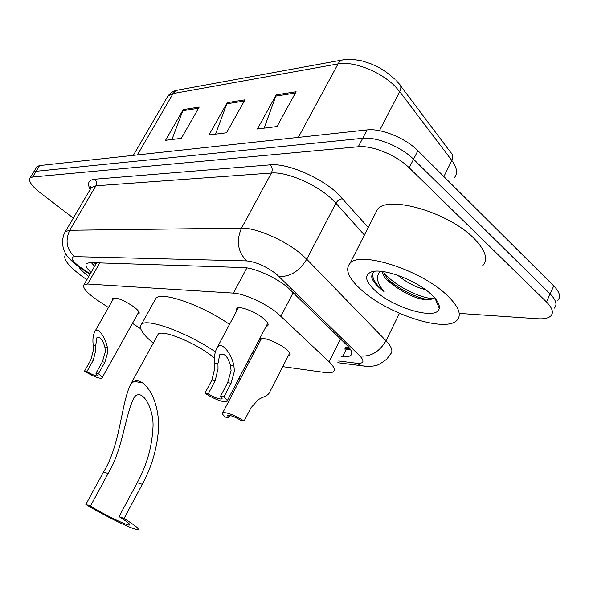 <?xml version="1.0" encoding="UTF-8"?>
<svg xmlns="http://www.w3.org/2000/svg" width="589" height="589" viewBox="0 0 589 589"><rect width="100%" height="100%" fill="white"/><g stroke="black" fill="none" stroke-linecap="round" stroke-linejoin="round"><path stroke-width="0.88" d="M259.97 341.392L260.014 339.028C262.245 336.481 277.456 342.157 285.348 348.555C289.457 351.883 290.892 354.188 289.655 355.484L288.19 356.006M112.639 300.118L112.58 298.277C116.696 297.29 123.727 300.103 133.659 306.714C138.143 310.138 139.902 312.457 138.938 313.679L137.62 314.084M236.682 310.933L236.793 308.364C239.193 305.617 254.691 311.345 262.959 318.104C267.45 321.793 269.011 324.37 267.642 325.842L266.081 326.431M282.742 366.645L325.386 372.572C329.251 373.102 331.894 372.815 333.315 371.711C335.384 369.826 333.978 366.52 329.096 361.771L277.301 313.031C265.3 303.195 243.905 293.528 233.399 293.108L87.599 284.023L83.969 284.767C82.261 287.778 87.025 293.116 98.253 300.788L108.45 307.517M248.271 361.852L249.228 361.985M132.451 323.346L140.675 328.772M341.009 356.293L342.643 356.492C346.604 356.956 349.321 356.588 350.808 355.381C352.929 353.371 351.626 349.991 346.906 345.22L287.601 287.322C275.659 277.25 254.161 267.671 243.5 267.575L90.065 262.584L86.473 263.467C85.015 265.16 86.531 268.179 91.037 272.508M73.33 218.063L40.486 192.956C31.747 186.036 28.25 181.073 30.01 178.047L32.638 177.002L358.267 146.757C371.924 145.122 396.846 155.349 409.215 167.813L546.482 301.958C552.489 308.069 553.903 312.774 550.722 316.065C548.256 318.251 543.949 319.15 537.801 318.759L460.016 313.466M36.459 167.416L36.908 166.68L39.566 165.568L367.072 129.911C380.796 128.049 405.637 138.135 417.873 150.696L553.741 285.901L550.119 293.911C556.097 300.051 557.481 304.8 554.278 308.157C557.481 304.8 556.097 300.051 550.119 293.911L413.552 159.236L550.119 293.911L546.482 301.958M367.072 129.911L362.677 138.312C376.371 136.567 401.249 146.72 413.552 159.236C401.249 146.72 376.371 136.567 362.677 138.312L36.106 171.281L362.677 138.312L358.267 146.757M33.021 173.078L33.463 172.356L36.106 171.281L33.463 172.356L33.021 173.078M94.623 266.272L91.324 262.628M350.389 349.336L344.639 349.027M171.951 139.512L183.238 109.598L165.546 140.3L181.294 138.356L199.2 107.073L183.238 109.598M264.166 128.137L276.241 94.888L257.393 128.976L277.014 126.554L296.083 91.744L276.241 94.888M215.567 134.137L227.236 102.633L208.977 134.947L226.5 132.783L244.987 99.828L227.236 102.633M553.741 285.901C559.69 292.07 561.045 296.863 557.82 300.28M362.014 290.51C348.614 278.619 344.624 269.534 350.05 263.261C360.012 250.7 420.45 269.777 446.653 294.875C458.875 306.552 462.196 315.137 456.622 320.644C444.459 332.638 388.07 313.959 362.014 290.51M374.788 214.646L377.542 209.228C388.335 194.974 448.553 212.349 473.806 238.236C485.586 250.273 488.524 259.462 482.597 265.794M397.73 275.277C406.911 282.661 416.121 287.432 425.346 289.567M383.697 271.669L384.212 273.664L389.123 281.019L394.807 286.173C408.096 295.479 419.758 300.059 429.801 299.911L434.226 297.894M394.807 286.173L388.814 281.638C384.411 277.684 382.342 274.305 382.614 271.514M430.912 294.066C437.126 299.801 439.902 304.542 439.254 308.297C437.708 320.725 394.814 308.695 375.775 291.216C365.202 281.505 363.803 275.048 371.571 271.86C382.813 267.759 415.922 279.974 430.912 294.066M375.186 271.227C372.587 272.67 371.468 274.82 371.828 277.677C372.778 280.857 375.451 284.369 379.831 288.235L384.153 291.68L380.928 287.432C376.607 280.82 376.378 275.431 380.244 271.264M386.494 277.846C397.487 288.684 417.292 298.402 429.639 299.926M435.801 300.081L436.39 299.985M383.903 272.678C394.151 285.407 420.436 298.601 433.57 298.608M372.506 273.708C372.469 279.171 376.349 285.157 384.153 291.68M124.073 518.489L119.074 516.649C127.187 521.685 130.692 524.468 129.58 525.005C127.474 525.918 104.842 514.955 90.434 506.106L85.869 504.427L103.48 472.047C120.627 444.592 120.995 403.539 130.729 384.168L134.064 381.355C136.596 380.258 139.438 380.788 142.597 382.938C153.567 390.853 159.803 412.263 158.397 430.478C156.807 449.51 151.439 467.445 142.288 484.298L124.073 518.489C134.844 525.182 139.468 528.878 137.959 529.57C135.058 530.741 105.041 516.185 85.869 504.427M119.074 516.649L137.215 482.693C146.602 465.663 151.844 447.5 152.919 428.188C154.554 410.018 142.324 386.443 134.005 397.56C124.883 416.268 122.578 449.886 108.118 473.512L90.434 506.106M214.492 358.083L210.98 355.329C193.288 341.804 162.1 329.435 158.198 334.147L157.462 335.494M153.243 343.173C142.31 334.007 138.386 327.72 141.47 324.311C146.867 317.876 187.155 332.549 215.294 351.817M154.738 300.405L155.952 298.218C161.71 291.135 201.74 305.014 229.519 324.392M240.143 376.099L238.987 379.64L237.985 380.229M254.014 349.542L252.688 353.385M86.892 279.701L81.65 276.027C68.272 265.926 62.846 258.843 65.372 254.779L66.108 254.22M88.777 276.425L88.725 276.388C83.866 272.781 80.538 269.593 78.757 266.832M220.551 396.206L227.656 382.666L231.087 370.665L230.476 365.452C227.744 356.249 224.151 352.693 219.697 354.769L217.945 363.627L218.018 368.677L215.221 380.597L208.175 393.931C214.897 397.774 219.461 399.423 221.869 398.886L220.551 396.206L223.96 396.831L231.079 383.233L234.415 371.173L233.899 365.953C232.397 356.205 222.362 339.963 217.135 347.672L238.368 307.76M223.96 396.831C226.802 399.268 227.752 400.866 226.809 401.624C222.723 402.368 215.412 399.607 204.891 393.327L211.915 380.045L214.808 368.191L214.646 363.141C213.94 357.243 214.764 352.089 217.135 347.672M204.891 393.327L208.175 393.931M95.933 373.308L102.376 361.801L105.402 351.559L104.864 347.098C102.714 339.639 100.049 336.525 96.868 337.762L95.69 345.758L95.83 350.102L93.268 360.284L86.877 371.644C92.414 374.795 96.007 376.187 97.664 375.811L95.933 373.308L98.422 373.765L104.871 362.22L107.831 351.928L107.36 347.466C105.932 339.507 98.643 326.048 94.858 331.526L113.913 297.865M98.422 373.765C101.396 376.091 102.545 377.571 101.875 378.212C99.033 378.705 93.239 376.371 84.47 371.203L90.846 359.879L93.474 349.741L93.268 345.404C92.466 339.919 92.996 335.296 94.858 331.526M84.47 371.203L86.877 371.644M244.133 420.988L240.798 420.303C234.201 416.548 229.747 414.906 227.442 415.385L228.672 417.792L225.454 417.122C222.797 414.906 221.891 413.456 222.723 412.764C226.632 412.109 233.774 414.855 244.133 420.988L250.877 407.905L258.394 399.556L262.024 397.641C266.154 396.095 268.606 394.446 269.387 392.694L289.692 353.083M228.672 417.792L229.894 415.436M293.226 292.527L280.931 316.183M349.866 348.57L345.574 347.149M246.894 267.899L233.399 293.108M340.53 338.969L329.096 361.771M99.747 262.9L87.599 284.023M338.668 360.991L356.735 363.258C363.781 363.803 364.827 361.374 359.857 355.955L276.565 274.231C266.169 266.361 256.208 261.914 246.681 260.905L74.567 256.627C69.988 257.143 71.608 260.471 79.427 266.611L90.227 273.907M64.665 232.817L65.364 231.587L69.76 230.27L241.505 228.142C255.994 227.56 285.65 240.518 301.855 254.684L306.744 259.241L335.929 203.205L331.224 198.508C315.586 183.93 286.195 171.517 271.404 173.026L95.911 185.8L91.317 187.523L90.544 188.833M90.198 189.415C86.958 183.37 88.475 179.969 94.741 179.218L270.16 164.846C272.324 167.21 272.744 169.934 271.404 173.026L241.505 228.142C236.012 240.908 237.735 251.827 246.681 260.905M80.244 267.87L81.93 268.378M270.16 164.846C286.784 162.969 320.055 176.965 337.622 193.479L368.258 227.479M409.215 167.813L417.873 150.696M32.638 177.002L39.566 165.568M279.039 276.447C290.075 276.955 299.308 271.22 306.744 259.241L386.016 340.766L399.452 313.304M359.857 355.955C370.628 357.022 379.345 351.957 386.016 340.766C391.832 346.936 393.319 351.383 390.463 354.099L386.752 359.128C381.076 363.435 377.38 365.555 375.672 365.474C372.682 366.476 367.919 366.557 361.381 365.717L364.753 366.174M364.407 235.04L335.929 203.205C337.718 200.304 340.037 198.832 342.894 198.802M74.567 256.627C66.594 249.316 64.996 240.533 69.76 230.27L95.911 185.8C97.075 183.304 96.684 181.11 94.741 179.218M356.735 363.258L361.381 365.717L337.806 362.714M350.094 348.902L344.985 348.335M346.273 349.211L342.643 356.492M454.377 177.664C457.918 173.416 457.071 167.688 451.837 160.48L399.717 91.641L395.499 86.774C381.348 71.806 353.157 60.689 338.049 63.884C339.522 61.285 341.51 59.879 344.005 59.673L353.245 59.43L361.779 60.844L370.901 63.759L379.846 67.993L385.442 71.424L395.064 79.309M396.515 80.826L398.878 83.586C401.175 85.302 401.455 87.989 399.717 91.641L379.441 130.677M443.87 176.567L451.837 160.48C453.42 156.968 453.059 154.311 450.754 152.507L400.63 85.913M342.481 59.953L177.583 90.132L175.036 91.324L173.085 93.577L167.755 96.257L166.739 98.002M298.314 137.399L338.049 63.884L173.085 93.577L137.406 154.914M226.691 103.826L244.295 101.058M275.674 96.14L295.369 93.047M182.708 110.725L198.537 108.243M142.597 382.938L134.064 381.355M108.118 473.512L103.48 472.047M142.288 484.298L137.215 482.693M214.646 363.141L217.945 363.627M230.476 365.452L233.899 365.953M227.656 382.666L231.079 383.233M211.915 380.045L215.221 380.597M93.268 345.404L95.69 345.758M104.864 347.098L107.36 347.466M102.376 361.801L104.871 362.22M90.846 359.879L93.268 360.284M289.655 355.484L290.119 354.585M138.938 313.679L139.225 313.157M267.642 325.842L268.157 324.856M345.191 347.915L349.8 348.489M95.874 264.108L94.188 262.723M96.625 262.797L83.969 284.767M90.735 188.517L90.802 186.374L91.317 187.523L65.364 231.587C64.142 233.885 63.487 234.267 62.419 241.416C63.45 251.098 63.141 247.144 64.665 251.599C65.975 255.442 70.452 260.36 78.087 266.346L89.97 274.356M30.01 178.047L36.908 166.68M351.81 353.363L350.808 355.381M133.313 155.363L167.755 96.257C170.302 92.878 173.453 90.868 177.208 90.22M350.05 263.261L377.542 209.228M435.05 298.284L439.254 308.297M372.432 271.632L371.571 271.86M129.58 525.005L129.816 524.563M130.729 384.168L158.198 334.147M141.47 324.311L155.952 298.218M65.372 254.779L65.894 253.874M227.177 400.918L267.752 323.236M222.112 398.414L221.869 398.886M102.081 377.836L138.879 311.817M222.723 412.764L261.487 338.491"/></g></svg>
